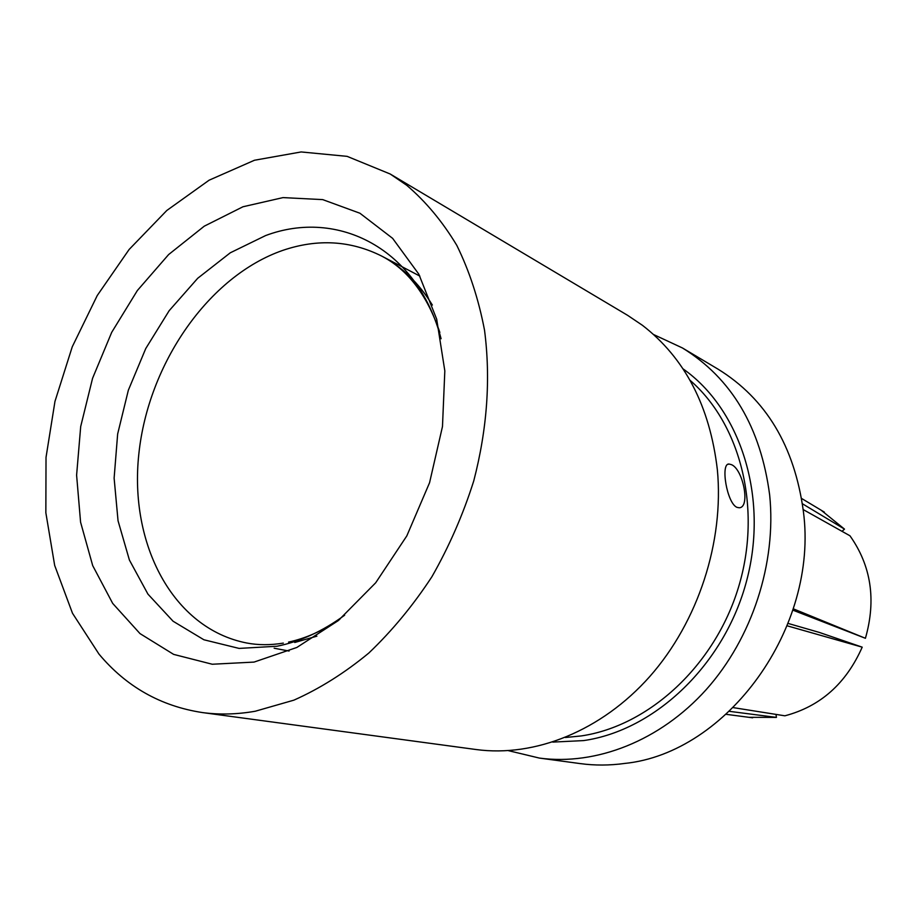 <?xml version="1.0" encoding="UTF-8"?>
<svg xmlns="http://www.w3.org/2000/svg" width="917" height="917" viewBox="0 0 917 917"><rect width="100%" height="100%" fill="white"/><g stroke="black" fill="none" stroke-linecap="round" stroke-linejoin="round"><path stroke-width="1.38" d="M242.948 206.772L204.262 226.178L168.602 254.582L137.367 290.517L111.702 332.344L92.571 378.297L80.696 426.543L76.604 475.166L80.581 522.197L92.697 565.606L112.688 603.397L139.992 633.59L173.634 654.383L212.251 664.24L254.043 662.085L296.856 647.459L338.258 620.626L375.706 582.765L406.827 535.872L429.569 482.709L442.475 426.554L444.825 370.904L436.675 319.127L418.817 274.172L392.625 238.351L359.911 213.225L322.692 199.608L283.032 197.602L242.948 206.772M98.967 654.073C126.248 686.684 160.704 706.17 202.336 712.555C219.415 714.859 237.056 714.423 255.247 711.237L293.898 700.152C319.746 688.644 344.723 672.94 368.84 653.019C392.075 630.873 413.097 605.449 431.918 576.724C449.135 546.509 463.085 514.563 473.757 480.886C487.214 429.041 490.813 378.824 484.531 330.223C478.628 299.263 469.389 270.985 456.804 245.366C442.544 221.65 425.832 201.602 406.678 185.245L390.183 174.001L347.13 156.36L301.143 151.947L254.468 160.246L209.099 180.202L166.814 210.474L129.114 249.493L97.248 295.526L72.26 346.786L54.974 401.382L46.022 457.377L45.85 512.752L54.676 565.434L72.5 613.267L98.967 654.073M202.336 712.555L476.118 749.533C534.714 757.453 601.437 731.032 649.901 676.379C698.181 621.623 724.189 541.787 717.358 469.733C709.884 406.277 684.907 358.134 642.416 325.294L627.583 315.31L390.183 174.001M731.285 464.598L729.049 464.048C720.269 462.959 726.837 503.318 736.981 507.353L739.125 507.766C750.817 507.766 742.988 468.782 731.285 464.598M508.465 750.668L539.402 758.084C596.061 765.729 660.045 740.947 706.205 689.618C752.192 638.175 776.619 563.095 769.661 494.985C760.72 427.345 731.651 378.343 682.443 347.967L653.615 334.545M539.402 758.084L580.369 763.62C594.858 765.569 609.633 765.512 624.683 763.437C726.998 753.155 818.95 627.755 803.361 511.262C794.454 446.143 765.993 398.757 717.977 369.115L682.443 347.967M842.012 531.333L844.488 529.12L802.421 503.765M844.488 529.12L821.151 510.207M787.233 625.83L862.209 647.161L819.328 632.421L788.173 623.445M748.914 717.312L776.435 717.403L729.554 711.363M775.988 714.4L776.435 717.403M803.166 509.554L849.956 535.78C871.196 565.8 876.343 599.97 865.419 638.289L793.297 608.819M862.209 647.161C846.093 683.578 820.325 706.457 784.883 715.81L733.405 707.649M865.419 638.289L792.873 610.16M689.997 380.257C740.798 424.135 762.348 509.13 738.449 587.442C714.687 665.788 648.732 726.104 581.103 735.95L565.388 737.497M682.982 368.817C740.317 409.016 768.87 496.831 746.69 580.576C724.728 664.355 655.197 730.391 583.602 740.592L552.791 742.094M432.365 305.052C418.851 283.066 401.933 266.721 381.621 256.038C350.443 240.483 317.5 238.592 282.791 250.375C208.503 276.2 148.29 363.682 138.845 453.881C129.01 543.964 172.74 628.5 246.662 642.989C258.239 645.213 270.458 645.247 283.319 643.104M441.088 338.74C417.613 248.702 338.098 208.319 265.586 235.577L230.293 252.794L197.717 278.275L169.175 310.68L145.757 348.54L128.346 390.218L117.651 434.005L114.121 478.135L118.041 520.764L129.4 560.035L147.935 594.113L173.072 621.222L203.895 639.768L239.085 648.411L277.014 646.244C300.157 641.579 322.715 631.228 344.654 615.204M294.735 642.485L316.881 636.169M729.049 464.048L727.846 464.369M289.073 651.059L274.149 648.216M824.372 512.133L801.607 498.47M752.639 717.805L726.321 714.343M419.86 276.097L381.621 256.038C407.721 269.506 427.139 294.965 439.851 332.435M288.546 642.095C305.395 638.473 322.475 630.907 339.771 619.376"/></g></svg>
